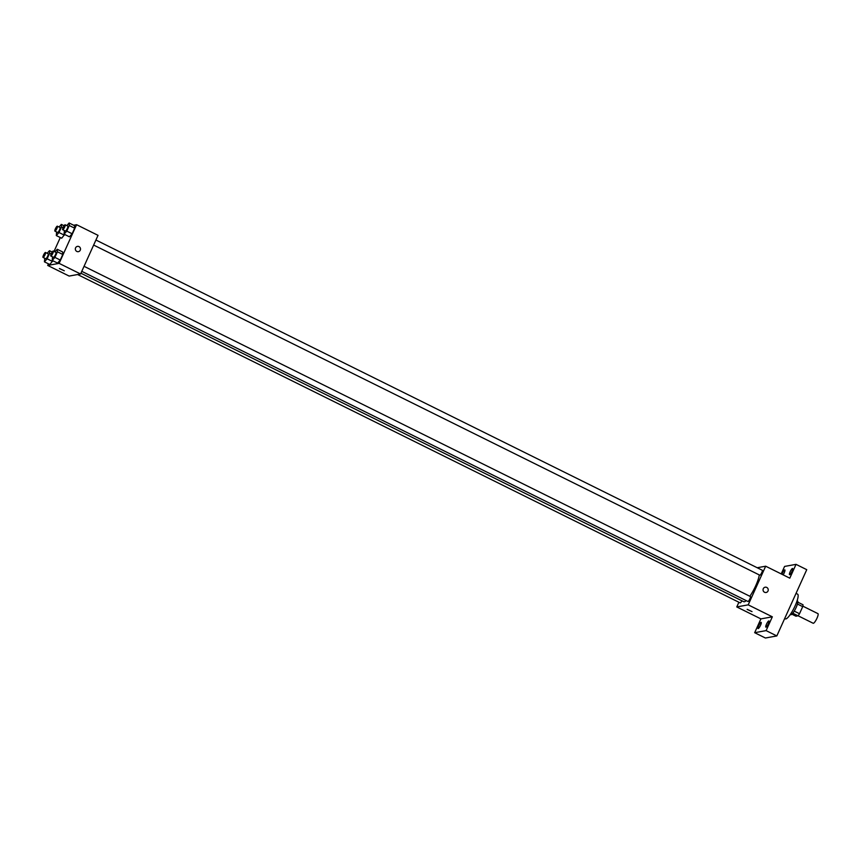 <?xml version="1.0" encoding="UTF-8"?>
<svg xmlns="http://www.w3.org/2000/svg" width="861" height="861" viewBox="0 0 861 861"><rect width="100%" height="100%" fill="white"/><g stroke="black" fill="none" stroke-linecap="round" stroke-linejoin="round"><path stroke-width="1.29" d="M798.072 615.776L813.182 623.267A5.37 1.184 -63.6 0 0 813.387 623.289A5.37 1.184 -63.6 0 0 816.809 618.585A5.37 1.184 -63.6 0 0 817.95 613.645L802.839 606.155M797.447 604.035L802.71 606.65A7.286 1.604 -63.6 0 0 803.022 604.766L797.824 602.194M802.71 606.65L799.514 613.732A7.286 1.604 -63.6 0 1 798.029 615.819L795.941 616.196L791.883 614.184M794.229 611.116L799.514 613.732M792.777 613.215L798.029 615.819M797.103 600.752L797.523 600.956A7.674 1.69 116.4 0 1 796.156 607.457A7.674 1.69 116.4 0 1 790.71 614.7L790.29 614.485M784.683 618.553L785.307 618.865A13.808 3.035 -63.6 0 0 785.824 618.919A13.808 3.035 -63.6 0 0 794.649 606.844A13.808 3.035 -63.6 0 0 797.566 594.133L796.048 593.38M781.218 573.91L784.586 566.43L796.027 564.353L806.746 569.67L776.826 635.935L765.397 638.012L754.667 632.695L760.909 618.887L772.339 616.81L766.107 630.618L776.826 635.935M796.027 564.353L789.795 578.162L765.666 566.204L748.209 604.852L772.339 616.81M764.557 592.26A2.68 2.583 -100.3 0 1 765.171 587.202A2.68 2.583 -100.3 0 1 768.195 589.387A2.68 2.583 -100.3 0 1 764.557 592.26M768.313 623.881A3.444 0.753 116.4 0 1 765.86 627.142A3.444 0.753 116.4 0 1 766.473 624.214A3.444 0.753 116.4 0 1 768.927 620.964A3.444 0.753 116.4 0 1 768.313 623.881M760.532 625.29A3.444 0.753 116.4 0 1 758.089 628.552A3.444 0.753 116.4 0 1 758.702 625.624A3.444 0.753 116.4 0 1 761.146 622.363A3.444 0.753 116.4 0 1 760.532 625.29M766.107 630.618L754.667 632.695M748.209 604.852L736.768 606.93L760.909 618.887M736.768 606.93L738.889 602.248M781.939 574.276A3.444 0.753 116.4 0 1 782.38 573.168A3.444 0.753 116.4 0 1 784.834 569.907A3.444 0.753 116.4 0 1 784.22 572.834A3.444 0.753 116.4 0 1 783.112 574.857M792.002 571.424A3.444 0.753 116.4 0 1 789.548 574.685A3.444 0.753 116.4 0 1 790.161 571.758A3.444 0.753 116.4 0 1 792.604 568.497A3.444 0.753 116.4 0 1 792.002 571.424M80.934 273.217L743.721 601.678A16.876 3.713 -63.6 0 0 744.356 601.753A16.876 3.713 -63.6 0 0 746.229 600.623M749.866 596.264A16.876 3.713 -63.6 0 0 759.294 574.933M757.206 567.733L765.666 566.204M81.784 271.344L747.94 601.473A2.766 0.603 -63.6 0 0 748.048 601.484A2.766 0.603 -63.6 0 0 749.813 599.073A2.766 0.603 -63.6 0 0 750.394 596.533L84.055 266.307M93.645 245.062L759.811 575.191A2.766 0.603 -63.6 0 0 759.919 575.202A2.766 0.603 -63.6 0 0 761.684 572.791A2.766 0.603 -63.6 0 0 762.265 570.24L95.926 240.025M741.891 600.774A2.766 0.603 116.4 0 1 740.169 602.883L77.608 274.541M747.23 609.34L752.019 611.611L747.23 609.34M752.019 611.611L747.122 609.405M765.171 587.202A2.68 2.583 -100.3 0 1 768.195 589.387A2.68 2.583 -100.3 0 1 766.129 592.486M73.659 225.248L76.586 224.71L98.036 235.344L80.579 273.992L69.149 276.069L47.699 265.436L48.431 263.821M76.586 224.71L59.129 263.369L80.579 273.992M76.823 251.434A2.68 2.583 -100.3 0 1 77.436 246.386A2.68 2.583 -100.3 0 1 80.46 248.56A2.68 2.583 -100.3 0 1 76.823 251.434M64.683 234.45L61.669 238.217L64.683 234.45M62.616 251.939L62.788 254.469L60.27 260.044L57.579 263.089L60.27 260.044L62.788 254.469L62.616 251.939L57.257 249.281L57.418 251.81L54.9 257.385L52.209 260.431L52.521 256.847M54.028 251.423L60.292 237.539M59.129 263.369L47.699 265.436M74.487 225.647L74.649 228.187L72.13 233.761L69.44 236.807L72.13 233.761L74.649 228.187L74.487 225.647L69.117 222.988L69.289 225.528L66.771 231.103L64.08 234.149L64.392 230.554M52.812 260.732L49.798 264.499L52.812 260.732M59.495 268.524L64.284 270.784L59.495 268.524M64.284 270.784L59.387 268.578M77.436 246.386A2.68 2.583 -100.3 0 1 80.46 248.56A2.68 2.583 -100.3 0 1 78.394 251.66M47.172 253.295L49.475 250.691L49.647 253.22L47.129 258.795L44.438 261.841L44.75 258.257M43.05 257.407L45.73 258.741A2.766 0.603 -63.6 0 0 45.837 258.752A2.766 0.603 -63.6 0 0 47.603 256.33A2.766 0.603 -63.6 0 0 48.184 253.791L45.504 252.467A2.766 0.603 -63.6 0 0 43.728 254.662A2.766 0.603 -63.6 0 0 43.05 257.407A2.766 0.603 -63.6 0 0 43.158 257.417A2.766 0.603 -63.6 0 0 44.923 255.007A2.766 0.603 -63.6 0 0 45.504 252.467M49.475 250.691L52.209 252.036M49.647 253.22L51.176 253.973M47.129 258.795L52.489 261.453M44.438 261.841L49.798 264.499M59.043 227.013L61.346 224.398L61.518 226.938L58.989 232.513L56.309 235.559L56.611 231.964M54.921 231.125L57.601 232.459A2.766 0.603 -63.6 0 0 57.698 232.47A2.766 0.603 -63.6 0 0 59.463 230.048A2.766 0.603 -63.6 0 0 60.055 227.508L57.364 226.185A2.766 0.603 -63.6 0 0 55.599 228.38A2.766 0.603 -63.6 0 0 54.921 231.125A2.766 0.603 -63.6 0 0 55.018 231.135A2.766 0.603 -63.6 0 0 56.783 228.725A2.766 0.603 -63.6 0 0 57.364 226.185M61.346 224.398L64.069 225.754M61.518 226.938L63.047 227.691M58.989 232.513L64.36 235.171M56.309 235.559L61.669 238.217M54.953 251.886L57.257 249.281M50.821 255.997L53.511 257.331A2.766 0.603 -63.6 0 0 53.608 257.342A2.766 0.603 -63.6 0 0 55.373 254.921A2.766 0.603 -63.6 0 0 55.954 252.381L53.274 251.057A2.766 0.603 -63.6 0 0 51.509 253.252A2.766 0.603 -63.6 0 0 50.821 255.997A2.766 0.603 -63.6 0 0 50.928 256.008A2.766 0.603 -63.6 0 0 52.693 253.597A2.766 0.603 -63.6 0 0 53.274 251.057M57.418 251.81L62.788 254.469M54.9 257.385L60.27 260.044M52.209 260.431L57.579 263.089M66.824 225.604L69.117 222.988M62.692 229.715L65.371 231.049A2.766 0.603 -63.6 0 0 65.479 231.06A2.766 0.603 -63.6 0 0 67.244 228.639A2.766 0.603 -63.6 0 0 67.825 226.099L65.145 224.775A2.766 0.603 -63.6 0 0 63.37 226.97A2.766 0.603 -63.6 0 0 62.692 229.715A2.766 0.603 -63.6 0 0 62.799 229.726A2.766 0.603 -63.6 0 0 64.564 227.315A2.766 0.603 -63.6 0 0 65.145 224.775M69.289 225.528L74.649 228.187M66.771 231.103L72.13 233.761M64.08 234.149L69.44 236.807"/></g></svg>
